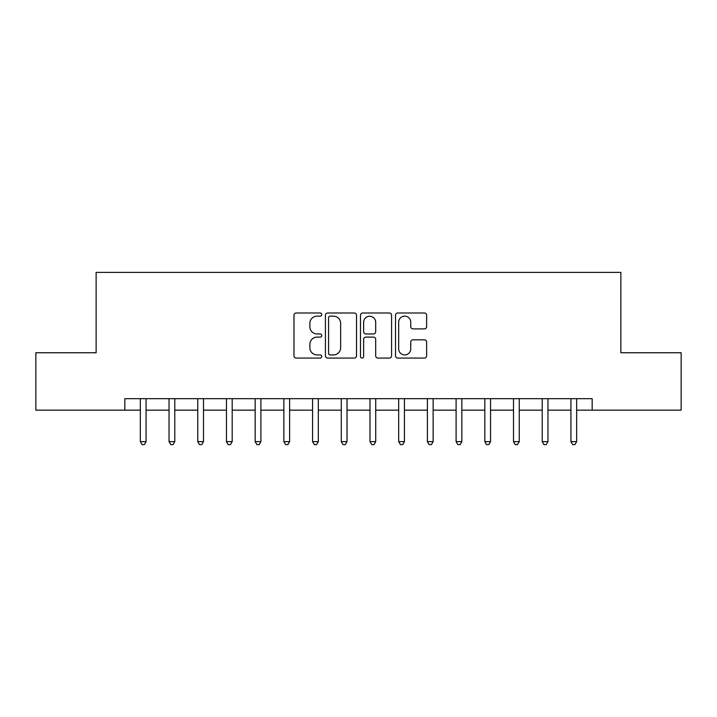 <?xml version="1.0" encoding="UTF-8"?>
<svg xmlns="http://www.w3.org/2000/svg" width="717" height="717" viewBox="0 0 717 717"><rect width="100%" height="100%" fill="white"/><g stroke="black" fill="none" stroke-linecap="round" stroke-linejoin="round"><path stroke-width="1.08" d="M321.754 314.575A1.577 1.577 0 0 0 320.176 312.997L296.229 312.997A2.259 2.259 0 0 0 293.979 315.247L293.979 355.82A2.259 2.259 0 0 0 296.229 358.079L320.176 358.079A1.577 1.577 0 0 0 321.754 356.501A1.577 1.577 0 0 0 320.176 354.924L317.084 354.924A7.215 7.215 0 0 1 309.869 347.709L309.869 344.33A7.215 7.215 0 0 1 317.084 337.115L320.176 337.115A1.577 1.577 0 0 0 321.754 335.538A1.577 1.577 0 0 0 320.176 333.961L317.084 333.961A7.215 7.215 0 0 1 309.869 326.746L309.869 323.367A7.215 7.215 0 0 1 317.084 316.152L320.176 316.152A1.577 1.577 0 0 0 321.754 314.575M424.374 328.888A2.259 2.259 0 0 0 426.633 326.629L426.633 315.247A2.259 2.259 0 0 0 424.374 312.997L397.774 312.997A2.259 2.259 0 0 0 395.524 315.247L395.524 355.82A2.259 2.259 0 0 0 397.774 358.079L424.374 358.079A2.259 2.259 0 0 0 426.633 355.82L426.633 342.072A2.259 2.259 0 0 0 424.374 339.822L412.992 339.822A2.259 2.259 0 0 0 410.742 342.072L410.742 348.892A6.032 6.032 0 0 1 404.711 354.924A6.032 6.032 0 0 1 398.679 348.892L398.679 322.184A6.032 6.032 0 0 1 404.711 316.152A6.032 6.032 0 0 1 410.742 322.184L410.742 326.629A2.259 2.259 0 0 0 412.992 328.888L424.374 328.888M124.839 410.169L35.85 410.169L35.85 352.755L96.132 352.755L96.132 272.379L620.868 272.379L620.868 352.755L681.15 352.755L681.15 410.169L592.161 410.169L592.161 398.688L124.839 398.688L124.839 410.169L140.335 410.169M356.528 315.247A2.259 2.259 0 0 0 354.27 312.997L327.678 312.997A2.259 2.259 0 0 0 325.419 315.247L325.419 355.82A2.259 2.259 0 0 0 327.678 358.079L354.27 358.079A2.259 2.259 0 0 0 356.528 355.82L356.528 315.247M362.73 312.997L389.322 312.997A2.259 2.259 0 0 1 391.581 315.247L391.581 355.82A2.259 2.259 0 0 1 389.322 358.079L377.94 358.079A2.259 2.259 0 0 1 375.69 355.82L375.69 339.365A2.259 2.259 0 0 0 373.432 337.115L365.885 337.115A2.259 2.259 0 0 0 363.627 339.365L363.627 356.501A1.577 1.577 0 0 1 362.049 358.079A1.577 1.577 0 0 1 360.472 356.501L360.472 315.247A2.259 2.259 0 0 1 362.73 312.997M146.08 410.169L169.042 410.169M174.787 410.169L197.749 410.169M203.494 410.169L226.455 410.169M232.191 410.169L255.162 410.169M260.898 410.169L283.869 410.169M289.605 410.169L312.567 410.169M318.312 410.169L341.274 410.169M347.019 410.169L369.981 410.169M375.726 410.169L398.688 410.169M404.433 410.169L427.395 410.169M433.131 410.169L456.102 410.169M461.838 410.169L484.809 410.169M490.545 410.169L513.506 410.169M519.251 410.169L542.213 410.169M547.958 410.169L570.92 410.169M576.665 410.169L592.161 410.169M330.152 316.152A1.577 1.577 0 0 0 328.574 317.73L328.574 353.347A1.577 1.577 0 0 0 330.152 354.924L333.423 354.924A7.215 7.215 0 0 0 340.638 347.709L340.638 323.367A7.215 7.215 0 0 0 333.423 316.152L330.152 316.152M375.69 322.292A6.032 6.032 0 0 0 369.658 316.26A6.032 6.032 0 0 0 363.627 322.292L363.627 331.702A2.259 2.259 0 0 0 365.885 333.961L373.432 333.961A2.259 2.259 0 0 0 375.69 331.702L375.69 322.292M146.367 398.688L146.241 398.975A2.294 2.294 0 0 0 146.08 399.835L146.08 441.627L140.335 441.627L140.335 399.835A2.294 2.294 0 0 0 140.173 398.975L140.057 398.688M146.08 441.627L144.359 444.621L142.065 444.621L140.335 441.627M175.065 398.688L174.948 398.975A2.294 2.294 0 0 0 174.787 399.835L174.787 441.627L169.042 441.627L169.042 399.835A2.294 2.294 0 0 0 168.88 398.975L168.764 398.688M174.787 441.627L173.066 444.621L170.763 444.621L169.042 441.627M203.771 398.688L203.655 398.975A2.294 2.294 0 0 0 203.494 399.835L203.494 441.627L197.749 441.627L197.749 399.835A2.294 2.294 0 0 0 197.587 398.975L197.462 398.688M203.494 441.627L201.764 444.621L199.469 444.621L197.749 441.627M232.478 398.688L232.362 398.975A2.294 2.294 0 0 0 232.191 399.835L232.191 441.627L226.455 441.627L226.455 399.835A2.294 2.294 0 0 0 226.285 398.975L226.169 398.688M232.191 441.627L230.471 444.621L228.176 444.621L226.455 441.627M261.185 398.688L261.069 398.975A2.294 2.294 0 0 0 260.898 399.835L260.898 441.627L255.162 441.627L255.162 399.835A2.294 2.294 0 0 0 254.992 398.975L254.876 398.688M260.898 441.627L259.178 444.621L256.883 444.621L255.162 441.627M289.892 398.688L289.776 398.975A2.294 2.294 0 0 0 289.605 399.835L289.605 441.627L283.869 441.627L283.869 399.835A2.294 2.294 0 0 0 283.699 398.975L283.582 398.688M289.605 441.627L287.884 444.621L285.59 444.621L283.869 441.627M318.599 398.688L318.482 398.975A2.294 2.294 0 0 0 318.312 399.835L318.312 441.627L312.567 441.627L312.567 399.835A2.294 2.294 0 0 0 312.406 398.975L312.289 398.688M318.312 441.627L316.591 444.621L314.297 444.621L312.567 441.627M347.297 398.688L347.18 398.975A2.294 2.294 0 0 0 347.019 399.835L347.019 441.627L341.274 441.627L341.274 399.835A2.294 2.294 0 0 0 341.113 398.975L340.996 398.688M347.019 441.627L345.298 444.621L342.995 444.621L341.274 441.627M376.004 398.688L375.887 398.975A2.294 2.294 0 0 0 375.726 399.835L375.726 441.627L369.981 441.627L369.981 399.835A2.294 2.294 0 0 0 369.82 398.975L369.703 398.688M375.726 441.627L374.005 444.621L371.702 444.621L369.981 441.627M404.711 398.688L404.594 398.975A2.294 2.294 0 0 0 404.433 399.835L404.433 441.627L398.688 441.627L398.688 399.835A2.294 2.294 0 0 0 398.518 398.975L398.401 398.688M404.433 441.627L402.703 444.621L400.409 444.621L398.688 441.627M433.418 398.688L433.301 398.975A2.294 2.294 0 0 0 433.131 399.835L433.131 441.627L427.395 441.627L427.395 399.835A2.294 2.294 0 0 0 427.224 398.975L427.108 398.688M433.131 441.627L431.41 444.621L429.116 444.621L427.395 441.627M462.124 398.688L462.008 398.975A2.294 2.294 0 0 0 461.838 399.835L461.838 441.627L456.102 441.627L456.102 399.835A2.294 2.294 0 0 0 455.931 398.975L455.815 398.688M461.838 441.627L460.117 444.621L457.822 444.621L456.102 441.627M490.831 398.688L490.715 398.975A2.294 2.294 0 0 0 490.545 399.835L490.545 441.627L484.809 441.627L484.809 399.835A2.294 2.294 0 0 0 484.638 398.975L484.522 398.688M490.545 441.627L488.824 444.621L486.529 444.621L484.809 441.627M519.538 398.688L519.413 398.975A2.294 2.294 0 0 0 519.251 399.835L519.251 441.627L513.506 441.627L513.506 399.835A2.294 2.294 0 0 0 513.345 398.975L513.229 398.688M519.251 441.627L517.531 444.621L515.236 444.621L513.506 441.627M548.236 398.688L548.12 398.975A2.294 2.294 0 0 0 547.958 399.835L547.958 441.627L542.213 441.627L542.213 399.835A2.294 2.294 0 0 0 542.052 398.975L541.935 398.688M547.958 441.627L546.237 444.621L543.934 444.621L542.213 441.627M576.943 398.688L576.827 398.975A2.294 2.294 0 0 0 576.665 399.835L576.665 441.627L570.92 441.627L570.92 399.835A2.294 2.294 0 0 0 570.759 398.975L570.633 398.688M576.665 441.627L574.935 444.621L572.641 444.621L570.92 441.627"/></g></svg>
